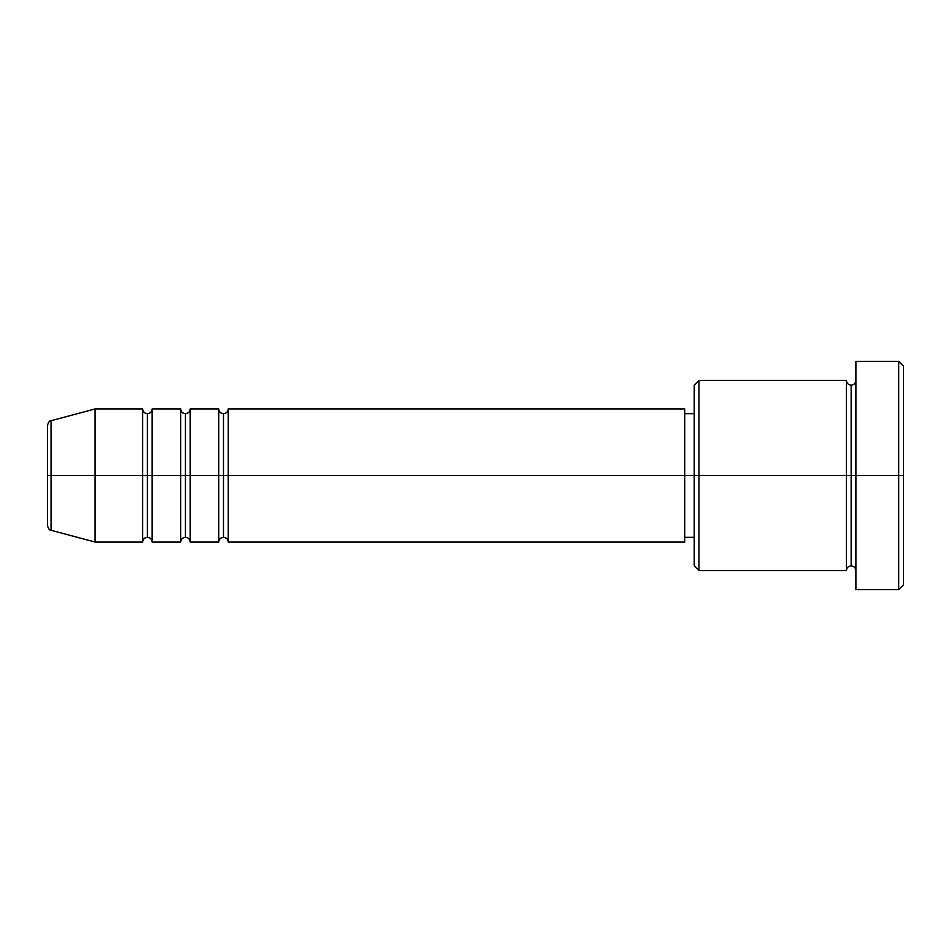 <?xml version="1.0" encoding="UTF-8"?>
<svg xmlns="http://www.w3.org/2000/svg" width="951" height="951" viewBox="0 0 951 951"><rect width="100%" height="100%" fill="white"/><g stroke="black" fill="none" stroke-linecap="round" stroke-linejoin="round"><path stroke-width="1.43" d="M47.55 475.5L47.55 525.677L47.55 475.5L51.069 475.5L47.55 475.5L47.55 425.323L47.55 475.5M47.55 425.323C48.453 422.054 49.63 420.52 51.069 420.722L51.069 475.5L95.1 475.5L51.069 475.5L51.069 420.722L95.1 408.93L95.1 475.5L95.1 408.93L142.65 408.93L142.65 475.5L95.1 475.5L142.65 475.5L142.65 542.07L142.65 475.5L147.405 475.5L142.65 475.5L142.65 408.93C142.947 411.807 144.528 413.388 147.405 413.685L147.405 475.5L147.405 413.685C150.282 413.388 151.863 411.807 152.16 408.93L152.16 475.5L147.405 475.5L147.405 537.315C144.528 537.612 142.947 539.193 142.65 542.07L95.1 542.07L95.1 475.5L95.1 542.07L51.069 530.278L51.069 475.5L51.069 530.278C49.63 530.48 48.453 528.946 47.55 525.677M684.72 408.93L684.72 475.5L684.72 408.93L228.24 408.93L228.24 475.5L223.485 475.5L223.485 413.685L223.485 475.5L218.73 475.5L218.73 408.93L190.2 408.93L190.2 475.5L185.445 475.5L185.445 413.685L185.445 475.5L180.69 475.5L180.69 408.93L152.16 408.93L152.16 542.07L152.16 475.5L180.69 475.5L147.405 475.5L147.405 537.315C150.282 537.612 151.863 539.193 152.16 542.07L180.69 542.07L180.69 408.93C180.987 411.807 182.568 413.388 185.445 413.685C188.322 413.388 189.903 411.807 190.2 408.93L190.2 542.07L190.2 475.5L218.73 475.5L185.445 475.5L185.445 537.315L185.445 475.5L180.69 475.5L180.69 542.07C180.987 539.193 182.568 537.612 185.445 537.315C188.322 537.612 189.903 539.193 190.2 542.07L218.73 542.07L218.73 408.93C219.027 411.807 220.608 413.388 223.485 413.685C226.362 413.388 227.943 411.807 228.24 408.93L228.24 542.07L228.24 475.5L684.72 475.5L223.485 475.5L223.485 537.315L223.485 475.5L218.73 475.5L218.73 542.07C219.027 539.193 220.608 537.612 223.485 537.315C226.362 537.612 227.943 539.193 228.24 542.07L684.72 542.07L684.72 475.5L694.23 475.5L694.23 565.845L694.23 475.5L684.72 475.5L684.72 542.07M698.985 475.5L694.23 475.5L694.23 385.155L694.23 475.5L698.985 475.5L698.985 570.6L698.985 475.5L846.39 475.5L846.39 380.4L846.39 475.5L698.985 475.5L698.985 380.4L698.985 475.5M855.9 570.6C855.603 567.723 854.022 566.142 851.145 565.845C848.268 566.142 846.687 567.723 846.39 570.6L846.39 475.5L851.145 475.5L851.145 385.155L851.145 475.5L855.9 475.5L855.9 589.62L855.9 361.38L855.9 475.5L903.45 475.5L903.45 366.135L903.45 584.865L903.45 475.5L898.695 475.5L898.695 589.62L898.695 475.5L851.145 475.5L851.145 385.155L851.145 475.5L846.39 475.5L846.39 380.4L698.985 380.4L694.23 385.155M898.695 475.5L898.695 361.38L898.695 475.5M846.39 475.5L846.39 570.6L846.39 475.5M851.145 475.5L851.145 565.845L851.145 475.5M846.39 570.6L698.985 570.6L694.23 565.845M855.9 589.62L898.695 589.62L903.45 584.865M846.39 380.4C846.687 383.277 848.268 384.858 851.145 385.155C854.022 384.858 855.603 383.277 855.9 380.4M694.23 537.315L684.72 537.315M903.45 366.135L898.695 361.38L855.9 361.38M694.23 413.685L684.72 413.685"/></g></svg>
